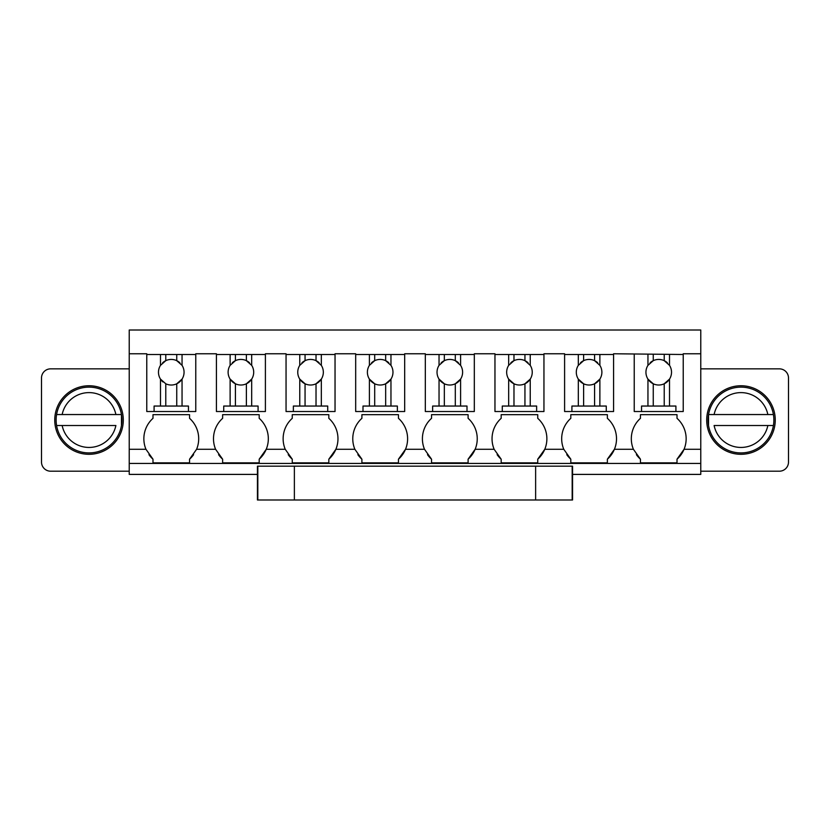 <?xml version="1.0" encoding="UTF-8"?>
<svg xmlns="http://www.w3.org/2000/svg" width="830" height="830" viewBox="0 0 830 830"><rect width="100%" height="100%" fill="white"/><g stroke="black" fill="none" stroke-linecap="round" stroke-linejoin="round"><path stroke-width="1.25" d="M572.555 474.397L700.769 474.397L700.769 463.431L129.231 463.431L129.231 474.397L257.445 474.397M640.449 414.668L677.01 414.668L640.449 414.668L640.449 418.33A27.421 27.421 0 0 0 633.415 449.279L614.418 449.279L607.373 459.198A27.421 27.421 0 0 0 607.373 418.32L607.373 414.668L570.812 414.668L607.373 414.668M570.812 414.668L570.812 418.33A27.421 27.421 0 0 0 563.778 449.279L570.812 459.198L570.812 462.85L607.373 462.85L607.373 459.198M563.778 449.279L544.781 449.279L537.736 459.198A27.421 27.421 0 0 0 537.736 418.32L537.736 414.668L501.175 414.668L537.736 414.668M501.175 414.668L501.175 418.33A27.421 27.421 0 0 0 494.141 449.279L501.175 459.198L501.175 462.85L537.736 462.85L537.736 459.198M494.141 449.279L475.144 449.279L468.099 459.198A27.421 27.421 0 0 0 468.099 418.32L468.099 414.668L431.538 414.668L468.099 414.668M431.538 414.668L431.538 418.33A27.421 27.421 0 0 0 424.504 449.279L431.538 459.198L431.538 462.85L468.099 462.85L468.099 459.198M424.504 449.279L405.507 449.279L398.462 459.198A27.421 27.421 0 0 0 398.462 418.32L398.462 414.668L361.901 414.668L398.462 414.668M361.901 414.668L361.901 418.33A27.421 27.421 0 0 0 354.867 449.279L361.901 459.198L361.901 462.85L398.462 462.85L398.462 459.198M354.867 449.279L335.87 449.279L328.825 459.198A27.421 27.421 0 0 0 328.825 418.32L328.825 414.668L292.264 414.668L328.825 414.668M292.264 414.668L292.264 418.33A27.421 27.421 0 0 0 285.23 449.279L292.264 459.198L292.264 462.85L328.825 462.85L328.825 459.198M285.23 449.279L266.233 449.279L259.188 459.198A27.421 27.421 0 0 0 259.188 418.32L259.188 414.668L222.627 414.668L259.188 414.668M222.627 414.668L222.627 418.33A27.421 27.421 0 0 0 215.593 449.279L222.627 459.198L222.627 462.85L259.188 462.85L259.188 459.198M215.593 449.279L196.596 449.279L189.551 459.198A27.421 27.421 0 0 0 193.597 454.674M196.596 449.279A27.421 27.421 0 0 0 189.551 418.32L189.551 414.668L152.99 414.668L152.99 418.33A27.421 27.421 0 0 0 145.956 449.279L152.99 459.198L152.99 462.85L189.551 462.85L189.551 459.198M129.231 463.431L129.231 353.767L146.775 353.767L146.775 354.503L195.766 354.503L195.766 353.767L216.412 353.767L216.412 354.503L265.403 354.503L265.403 353.767L286.049 353.767L286.049 354.503L335.04 354.503L335.04 353.767L355.686 353.767L355.686 354.503L404.677 354.503L404.677 353.767L425.323 353.767L425.323 354.503L474.314 354.503L474.314 353.767L494.96 353.767L494.96 354.503L543.951 354.503L543.951 353.767L564.597 353.767L564.597 354.503L613.588 354.503L613.588 353.767L683.225 354.503L683.225 353.767L700.769 353.767L700.769 449.279L684.055 449.279L677.01 459.198A27.421 27.421 0 0 0 677.01 418.32L677.01 414.668M700.769 463.431L700.769 449.279M633.415 449.279L640.449 459.198L640.449 462.85L677.01 462.85L677.01 459.198M129.231 353.767L129.231 330.008L700.769 330.008L700.769 353.767M129.231 471.201L50.64 471.201A9.14 9.14 0 0 1 41.5 462.061L41.5 377.992A9.14 9.14 0 0 1 50.64 368.852L129.231 368.852M123.297 420.022A34.269 34.269 0 0 0 89.017 385.753A34.269 34.269 0 0 0 54.749 420.022A34.269 34.269 0 0 0 89.017 454.301A34.269 34.269 0 0 0 123.297 420.022M700.769 368.852L779.36 368.852A9.14 9.14 0 0 1 788.5 377.992L788.5 462.061A9.14 9.14 0 0 1 779.36 471.201L700.769 471.201M706.704 420.022A34.269 34.269 0 0 0 740.983 454.301A34.269 34.269 0 0 0 775.251 420.022A34.269 34.269 0 0 0 740.983 385.753A34.269 34.269 0 0 0 706.704 420.022M148.944 454.674A27.421 27.421 0 0 0 152.99 459.198M218.581 454.674A27.421 27.421 0 0 0 222.627 459.198M288.218 454.674A27.421 27.421 0 0 0 292.264 459.198M357.855 454.674A27.421 27.421 0 0 0 361.901 459.198M427.492 454.674A27.421 27.421 0 0 0 431.538 459.198M497.129 454.674A27.421 27.421 0 0 0 501.175 459.198M566.765 454.674A27.421 27.421 0 0 0 570.812 459.198M636.403 454.674A27.421 27.421 0 0 0 640.449 459.198M572.555 499.992L535.63 499.992L535.63 466.18L572.555 466.18L572.555 499.992L572.555 466.18M535.63 499.992L257.445 499.992L257.445 466.18L535.63 466.18M160.491 354.503L160.491 365.345A12.792 12.792 0 0 0 160.491 379.113L160.491 406.046L154.09 406.046L154.09 411.524L146.775 411.524L146.775 354.503M154.09 411.524L195.766 411.524L195.766 354.503M182.05 354.503L182.05 365.345L176.749 360.666L176.749 354.503M165.782 354.503L165.782 360.666A12.792 12.792 0 0 1 179.84 362.731M160.491 365.345L165.782 360.666A12.792 12.792 0 0 0 162.69 362.731M160.491 406.046L176.749 406.046L176.749 383.792A12.792 12.792 0 0 0 182.05 379.113L176.749 383.792A12.792 12.792 0 0 1 165.782 383.792L160.491 379.113A12.792 12.792 0 0 0 162.991 381.987M188.452 411.524L188.452 406.046L182.05 406.046L182.05 379.113A12.792 12.792 0 0 0 182.05 365.345M165.782 383.792L165.782 406.046M182.05 406.046L176.749 406.046M230.128 354.503L230.128 365.345A12.792 12.792 0 0 0 230.128 379.113L230.128 406.046L223.727 406.046L223.727 411.524L216.412 411.524L216.412 354.503M223.727 411.524L265.403 411.524L265.403 354.503M251.687 354.503L251.687 365.345L246.386 360.666L246.386 354.503M235.419 354.503L235.419 360.666A12.792 12.792 0 0 1 249.488 362.731M230.128 365.345L235.419 360.666A12.792 12.792 0 0 0 232.327 362.731M230.128 406.046L235.419 406.046L235.419 383.792L230.128 379.113A12.792 12.792 0 0 0 253.7 372.234A12.792 12.792 0 0 0 251.687 365.345M258.089 411.524L258.089 406.046L251.687 406.046L251.687 379.113L246.386 383.792L246.386 406.046L235.419 406.046M251.687 406.046L246.386 406.046M299.765 354.503L299.765 365.345A12.792 12.792 0 0 0 299.765 379.113L299.765 406.046L293.363 406.046L293.363 411.524L286.049 411.524L286.049 354.503M293.363 411.524L335.04 411.524L335.04 354.503M321.324 354.503L321.324 365.345L316.023 360.666L316.023 354.503M305.056 354.503L305.056 360.666A12.792 12.792 0 0 1 319.125 362.731M299.765 365.345L305.056 360.666A12.792 12.792 0 0 0 301.964 362.731M299.765 406.046L305.056 406.046L305.056 383.792L299.765 379.113A12.792 12.792 0 0 0 323.337 372.234A12.792 12.792 0 0 0 321.324 365.345M327.726 411.524L327.726 406.046L321.324 406.046L321.324 379.113L316.023 383.792L316.023 406.046L305.056 406.046M321.324 406.046L316.023 406.046M369.402 354.503L369.402 365.345A12.792 12.792 0 0 0 369.402 379.113L369.402 406.046L363.001 406.046L363.001 411.524L355.686 411.524L355.686 354.503M363.001 411.524L404.677 411.524L404.677 354.503M390.961 354.503L390.961 365.345L385.66 360.666L385.66 354.503M374.693 354.503L374.693 360.666A12.792 12.792 0 0 1 388.762 362.731M369.402 365.345L374.693 360.666A12.792 12.792 0 0 0 371.601 362.731M369.402 406.046L374.693 406.046L374.693 383.792L369.402 379.113A12.792 12.792 0 0 0 392.974 372.234A12.792 12.792 0 0 0 390.961 365.345M397.363 411.524L397.363 406.046L390.961 406.046L390.961 379.113L385.66 383.792L385.66 406.046L374.693 406.046M390.961 406.046L385.66 406.046M439.039 354.503L439.039 365.345A12.792 12.792 0 0 0 439.039 379.113L439.039 406.046L432.638 406.046L432.638 411.524L425.323 411.524L425.323 354.503M432.638 411.524L474.314 411.524L474.314 354.503M460.598 354.503L460.598 365.345L455.307 360.666L455.307 354.503M444.341 354.503L444.341 360.666A12.792 12.792 0 0 1 458.399 362.731M439.039 365.345L444.341 360.666A12.792 12.792 0 0 0 441.238 362.731M439.039 406.046L444.341 406.046L444.341 383.792L439.039 379.113A12.792 12.792 0 0 0 462.611 372.234A12.792 12.792 0 0 0 460.598 365.345M467 411.524L467 406.046L460.598 406.046L460.598 379.113L455.307 383.792L455.307 406.046L444.341 406.046M460.598 406.046L455.307 406.046M508.676 354.503L508.676 365.345A12.792 12.792 0 0 0 508.676 379.113L508.676 406.046L502.275 406.046L502.275 411.524L494.96 411.524L494.96 354.503M502.275 411.524L543.951 411.524L543.951 354.503M530.235 354.503L530.235 365.345L524.944 360.666L524.944 354.503M513.977 354.503L513.977 360.666A12.792 12.792 0 0 1 528.036 362.731M508.676 365.345L513.977 360.666A12.792 12.792 0 0 0 510.875 362.731M508.676 406.046L513.977 406.046L513.977 383.792L508.676 379.113A12.792 12.792 0 0 0 532.248 372.234A12.792 12.792 0 0 0 530.235 365.345M536.637 411.524L536.637 406.046L530.235 406.046L530.235 379.113L524.944 383.792L524.944 406.046L513.977 406.046M530.235 406.046L524.944 406.046M578.313 354.503L578.313 365.345A12.792 12.792 0 0 0 578.313 379.113L578.313 406.046L571.912 406.046L571.912 411.524L564.597 411.524L564.597 354.503M571.912 411.524L613.588 411.524L613.588 354.503M599.872 354.503L599.872 365.345L594.581 360.666L594.581 354.503M583.615 354.503L583.615 360.666A12.792 12.792 0 0 1 597.673 362.731M578.313 365.345L583.615 360.666A12.792 12.792 0 0 0 580.512 362.731M578.313 406.046L583.615 406.046L583.615 383.792L578.313 379.113A12.792 12.792 0 0 0 601.885 372.234A12.792 12.792 0 0 0 599.872 365.345M606.274 411.524L606.274 406.046L599.872 406.046L599.872 379.113L594.581 383.792L594.581 406.046L583.615 406.046M599.872 406.046L594.581 406.046M647.95 354.503L647.95 365.345A12.792 12.792 0 0 0 647.95 379.113L647.95 406.046L641.549 406.046L641.549 411.524L634.234 411.524L634.234 354.503M641.549 411.524L683.225 411.524L683.225 354.503M669.509 354.503L669.509 365.345L664.218 360.666L664.218 354.503M653.252 354.503L653.252 360.666A12.792 12.792 0 0 1 667.31 362.731M647.95 365.345L653.252 360.666A12.792 12.792 0 0 0 650.16 362.731M647.95 406.046L653.252 406.046L653.252 383.792L647.95 379.113A12.792 12.792 0 0 0 671.522 372.234A12.792 12.792 0 0 0 669.509 365.345M675.911 411.524L675.911 406.046L669.509 406.046L669.509 379.113L664.218 383.792L664.218 406.046L653.252 406.046M669.509 406.046L664.218 406.046M56.585 425.51L62.157 425.51A27.421 27.421 0 0 0 115.889 425.51L56.585 425.51A32.899 32.899 0 0 0 121.46 425.51A32.899 32.899 0 0 0 73.248 391.158A32.899 32.899 0 0 0 56.585 425.51A32.899 32.899 0 0 0 121.46 425.51L121.46 414.544L115.889 414.544L121.46 414.544A32.899 32.899 0 0 0 56.585 414.544L115.889 414.544A27.421 27.421 0 0 0 62.157 414.544L56.585 414.544M773.415 425.51L767.843 425.51A27.421 27.421 0 0 1 714.111 425.51L773.415 425.51A32.899 32.899 0 0 1 708.54 425.51A32.899 32.899 0 0 1 708.54 414.544L773.415 414.544A32.899 32.899 0 0 1 725.202 448.895A32.899 32.899 0 0 1 708.54 425.51L708.54 414.544A32.899 32.899 0 0 1 773.415 414.544L767.843 414.544A27.421 27.421 0 0 0 714.111 414.544L708.54 414.544A32.899 32.899 0 0 1 773.415 414.544M145.956 449.279L129.231 449.279M294.37 499.992L294.37 466.18M257.819 499.992L257.819 466.18M572.181 499.992L572.181 466.18"/></g></svg>
